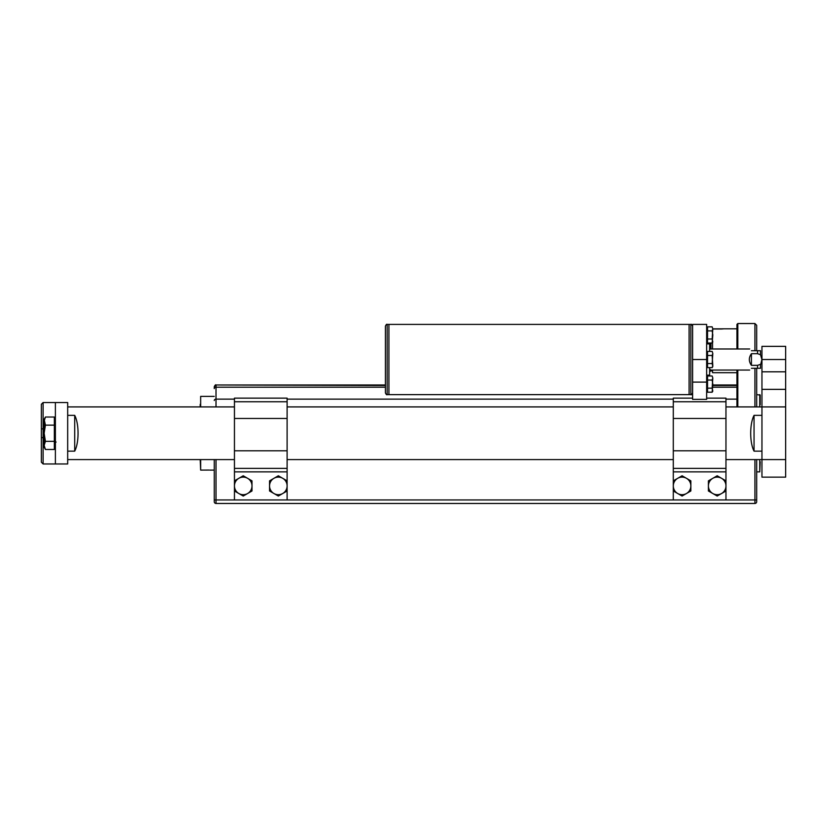 <?xml version="1.0" encoding="UTF-8"?>
<svg xmlns="http://www.w3.org/2000/svg" width="827" height="827" viewBox="0 0 827 827"><rect width="100%" height="100%" fill="white"/><g stroke="black" fill="none" stroke-linecap="round" stroke-linejoin="round"><path stroke-width="1.24" d="M760.199 404.723L760.199 395.068L756.684 394.634M759.755 459.585L759.755 471.866L760.199 461.776M712.802 328.846L721.309 328.846C724.287 328.784 724.287 328.836 721.309 329.012L712.802 329.012M737.818 348.984L737.818 323.533L736.94 324.411L736.94 348.984L736.94 328.805L723.635 328.815M721.309 328.846C724.287 328.784 724.287 328.836 721.309 329.012L721.309 328.846M712.533 342.419L712.533 348.984M712.533 370.051L712.533 372.688L736.94 372.688L736.94 384.979L712.802 384.979M710.962 343.05L710.962 348.984M710.962 370.051L710.962 370.93L712.533 370.93M708.15 343.05L708.15 343.691M707.095 341.964L707.095 343.691M756.684 501.71L756.684 499.953L756.684 501.71A1.757 1.757 0 0 1 754.927 503.467L216.012 503.467A1.757 1.757 0 0 1 214.255 501.71L214.255 459.585M754.927 350.741L754.927 323.533L756.684 325.29L756.684 350.741M756.684 368.294L756.684 406.915M756.684 459.585L756.684 499.953L754.927 499.953L754.927 459.585M200.651 459.585L200.651 470.108L200.217 459.585M200.217 406.915L200.217 404.279M385.413 387.201L216.012 387.201A1.757 1.396 180 0 0 214.255 388.597L214.255 387.222A1.757 1.737 180 0 1 216.012 385.496L216.012 406.915M200.651 470.108L209.107 470.067M736.94 406.915L736.94 370.051M709.638 367.633L709.638 375.344L706.651 375.344M706.651 343.691L709.638 343.691L709.638 351.413M706.651 324.411L706.651 399.369L692.612 399.369L692.612 324.411L706.651 324.411M706.651 398.138L725.961 398.138L725.961 499.953L673.302 499.953L673.302 398.138L692.612 398.138M725.961 468.361L673.302 468.361M287.114 468.361L234.444 468.361L234.444 450.798L287.114 450.798L287.114 499.953L234.444 499.953L234.444 468.361M287.114 418.462L234.444 418.462L234.444 398.138L287.114 398.138L287.114 450.798M234.444 418.462L234.444 450.798M234.444 485.914A8.777 8.777 0 0 1 247.614 478.306L243.221 475.773L234.444 480.849L234.444 490.98L238.838 493.512A8.777 8.777 0 0 1 234.444 485.914M247.614 493.512A8.777 8.777 0 0 1 238.838 493.512L243.221 496.045L247.614 493.512L251.997 490.98L251.997 485.914A8.777 8.777 0 0 1 247.614 493.512M251.997 485.914A8.777 8.777 0 0 0 247.614 478.306L251.997 480.849L251.997 485.914M269.55 485.914A8.777 8.777 0 0 1 282.72 478.306L278.337 475.773L269.55 480.849L269.55 490.98L273.944 493.512A8.777 8.777 0 0 1 269.55 485.914M282.72 493.512A8.777 8.777 0 0 1 273.944 493.512L278.337 496.045L287.114 490.98L287.114 485.914A8.777 8.777 0 0 1 282.72 493.512M287.114 485.914A8.777 8.777 0 0 0 282.72 478.306L287.114 480.849L287.114 485.914M690.855 485.914A8.777 8.777 0 0 1 677.695 493.512L682.079 496.045L690.855 490.98L690.855 480.849L686.472 478.306A8.777 8.777 0 0 1 690.855 485.914M677.695 478.306A8.777 8.777 0 0 1 686.472 478.306L682.079 475.773L673.302 480.849L673.302 485.914A8.777 8.777 0 0 1 677.695 478.306M673.302 485.914A8.777 8.777 0 0 0 677.695 493.512L673.302 490.98L673.302 485.914M725.961 485.914A8.777 8.777 0 0 1 712.802 493.512L717.185 496.045L725.961 490.98L725.961 480.849L721.578 478.306A8.777 8.777 0 0 1 725.961 485.914M712.802 478.306A8.777 8.777 0 0 1 721.578 478.306L717.185 475.773L708.408 480.849L708.408 485.914A8.777 8.777 0 0 1 712.802 478.306M708.408 485.914A8.777 8.777 0 0 0 712.802 493.512L708.408 490.98L708.408 485.914M387.17 394.634L388.928 394.634L388.928 334.697L388.928 394.634L388.928 334.697L388.928 394.634L689.098 394.634L689.098 324.411L690.855 324.411L690.855 394.634L689.098 394.634L689.098 324.411L387.17 324.411L387.17 394.634C386.736 395.068 386.147 394.489 385.413 392.877L385.413 326.169C386.157 324.546 386.736 323.967 387.17 324.411M689.098 334.697L689.098 324.411L689.098 334.697M388.928 334.697L388.928 324.411L388.928 334.697M385.413 373.39L385.413 349.718M707.53 338.998L712.171 338.998L712.802 328.867L712.171 330.893L712.802 334.945L712.171 343.05L707.53 343.05L707.53 326.841L712.171 326.841L712.802 328.867L712.171 326.841M712.171 343.05L712.802 341.964L712.171 338.998M707.53 330.893L712.171 330.893M707.53 388.152L712.171 388.152L712.802 378.011L712.171 380.038L712.802 384.1L712.171 392.205L707.53 392.205L707.53 375.985L712.171 375.985L712.802 378.011L712.171 375.985M712.171 392.205L712.802 391.119L712.171 388.152M707.53 380.038L712.171 380.038M707.53 363.57L712.171 363.57L712.802 353.439L712.171 355.465L712.802 365.606L712.171 367.633L707.53 367.633L707.53 351.413L712.171 351.413L712.802 353.439L712.171 351.413M712.171 367.633L712.802 366.547L712.171 363.57M707.53 355.465L712.171 355.465M754.048 451.149L754.048 415.35C749.582 423.786 749.582 442.714 754.048 451.149L761.956 451.149M67.68 451.149L74.699 451.149C79.175 442.714 79.175 423.786 74.699 415.35L67.68 415.35M754.048 415.35L761.956 415.35M74.699 451.149L74.699 415.35M67.68 402.532L43.107 402.532L67.68 402.532L67.68 463.968L43.107 463.968L43.107 437.638L44.162 437.638M41.35 437.638L41.35 404.279L43.107 402.532L43.107 437.638L41.35 437.638L41.35 462.21L43.107 463.968M55.388 463.968L55.388 402.532M43.107 402.532L41.35 404.279M54.344 425.14L45.413 425.14L44.162 433.245L44.162 445.412L45.413 441.36L44.162 433.245L44.162 421.088L45.413 417.035L54.344 417.035L54.344 449.464L45.413 449.464L44.162 445.412L44.162 447.293L45.413 449.464M45.413 417.035L44.162 419.206L45.413 425.14M54.344 441.36L45.413 441.36M757.563 365.348L757.563 368.294L760.499 368.294C762.535 368.294 762.535 368.294 760.499 368.294L760.499 364.345L757.563 365.348L751.423 365.348C748.662 361.461 748.662 357.584 751.423 353.698L757.563 353.698L760.499 354.7L761.884 359.518L760.757 364.211M760.499 354.7L760.499 350.741C762.535 350.741 762.535 350.741 760.499 350.741C762.535 350.741 762.535 350.741 760.499 350.741L757.563 350.741L757.563 353.698M757.563 350.741L751.423 350.741C749.107 348.436 749.107 348.436 751.423 350.741M751.423 368.294C749.107 370.61 749.107 370.61 751.423 368.294L757.563 368.294M751.423 353.698L751.423 365.348M761.956 477.138L761.956 459.585L785.65 459.585L785.65 477.138L761.956 477.138M785.65 359.518L761.956 359.518L761.956 346.358L785.65 346.358L785.65 406.915L761.956 406.915L761.956 459.585L725.961 459.585M725.961 406.915L761.956 406.915L761.956 371.809L785.65 371.809M761.956 359.518L761.956 371.809M785.65 406.915L785.65 459.585M761.956 389.362L785.65 389.362M216.012 459.585L216.012 499.953L234.444 499.953M287.114 499.953L673.302 499.953M725.961 499.953L754.927 499.953L754.927 503.467M736.94 385.496L712.802 385.496M385.413 385.496L216.012 384.979C215.671 384.472 215.082 385.062 214.255 386.726M736.94 387.201L712.802 387.201M736.94 399.131L725.961 399.131M673.302 399.131L287.114 399.131M234.444 399.131L216.012 399.131A1.757 1.396 180 0 0 214.255 400.516M754.927 406.915L754.927 368.294M737.818 370.051L737.818 406.915M214.255 499.953L216.012 499.953L216.012 503.467A1.757 1.757 0 0 1 214.255 501.71M214.255 396.381L200.651 396.381L200.651 406.915M759.755 406.915L759.755 394.634M706.651 375.158L709.638 375.158M707.53 367.498L706.651 367.498M706.651 351.537L707.53 351.537M709.638 343.887L706.651 343.887M706.651 359.518L692.612 359.518M706.651 382.105L692.612 382.105M725.961 471.866L673.302 471.866M725.961 401.757L673.302 401.757M725.961 418.462L673.302 418.462M725.961 450.798L673.302 450.798M234.444 401.757L287.114 401.757M234.444 471.866L287.114 471.866M44.162 428.862L41.35 428.862M710.083 369.421L710.869 370.051M708.232 343.05L708.232 343.691M709.638 371.933L710.869 370.62M710.869 348.984L710.869 343.05M385.413 384.979L216.012 384.979M214.255 470.108L209.872 470.108M737.818 323.533L754.927 323.533M759.755 471.866L756.684 471.866M690.855 324.411C691.279 323.957 691.868 324.546 692.612 326.169M690.855 394.634C691.155 395.161 691.744 394.572 692.612 392.877M706.651 341.964L707.53 341.964M706.651 327.926L707.53 327.926M706.651 391.119L707.53 391.119M706.651 377.071L707.53 377.071M706.651 366.547L707.53 366.547M706.651 352.498L707.53 352.498M67.68 459.585L234.444 459.585M287.114 459.585L673.302 459.585M67.68 406.915L234.444 406.915M287.114 406.915L673.302 406.915M55.388 419.206L54.344 419.206M55.388 447.293L54.344 447.293M56.091 442.021L55.388 442.724M709.638 370.051L749.665 370.051M709.638 348.984L749.665 348.984"/></g></svg>
